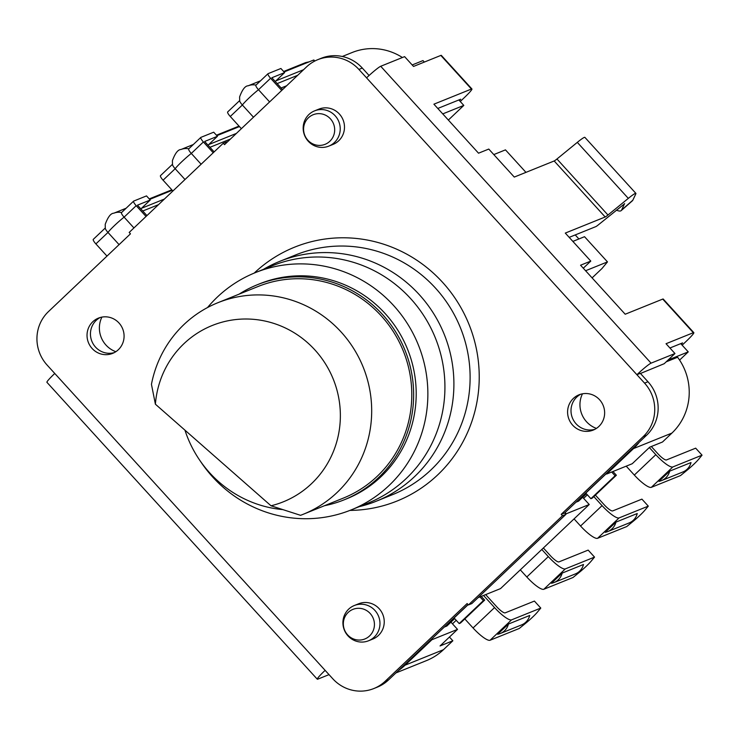 <?xml version="1.0" encoding="UTF-8"?>
<svg xmlns="http://www.w3.org/2000/svg" width="739" height="739" viewBox="0 0 739 739"><rect width="100%" height="100%" fill="white"/><g stroke="black" fill="none" stroke-linecap="round" stroke-linejoin="round"><path stroke-width="1.11" d="M452.48 623.836L456.212 620.298M583.616 498.335L587.348 494.797M543.377 547.987L550.444 555.746A9.505 2.152 46.5 0 0 558.952 561.889L588.161 550.102L594.535 557.104L565.326 568.891A19.011 4.295 -133.5 0 1 548.31 556.606L526.805 576.993A19.011 4.295 46.5 0 0 543.821 589.279L573.03 577.492L579.69 572.06A11.408 0.988 137.7 0 0 591.089 561.243L594.535 557.104M485.652 594.609L496.682 606.719A9.505 2.152 46.5 0 0 505.19 612.853L534.408 601.075L540.782 608.077L537.336 612.215A11.408 0.988 137.7 0 1 525.928 623.032L519.277 628.464L490.068 640.251L511.573 619.855A19.011 4.295 -133.5 0 1 494.548 607.578L483.528 595.468M651.318 446.513L657.95 453.811A9.505 2.152 46.5 0 0 666.467 459.944L695.676 448.167L702.05 455.169L672.841 466.946A19.011 4.295 -133.5 0 1 655.826 454.67L634.321 475.057L626.219 466.161M595.403 495.121L604.197 504.774A9.505 2.152 46.5 0 0 612.705 510.917L641.914 499.13L648.297 506.132L644.842 510.279A11.408 0.988 137.7 0 1 633.443 521.087L626.792 526.528L597.583 538.306L619.079 517.919L648.297 506.132M658.929 481.348L669.682 471.149A14.263 13.838 68 0 1 658.929 481.348M669.682 471.149L691.011 462.549A14.263 13.838 68 0 1 682.873 471.981L661.553 480.59M649.322 447.529L655.826 454.67M634.321 475.057A19.011 4.295 46.5 0 0 651.336 487.343L680.545 475.556L687.196 470.124A11.408 0.988 137.7 0 0 698.604 459.307L702.05 455.169M155.393 404.196L151.449 384.326A114.065 110.684 68 0 1 217.857 302.722A114.065 110.684 68 0 1 363.172 367.098A114.065 110.684 68 0 1 303.202 514.289A114.065 110.684 68 0 1 300.551 515.323L271.01 505.781A95.054 92.236 -112 0 0 339.423 402.155A95.054 92.236 -112 0 0 244.794 319.008A95.054 92.236 -112 0 0 155.393 404.196L271.01 505.781M303.202 514.289L343.302 498.123A114.065 110.684 -112 0 0 385.786 467.159A114.065 110.684 -112 0 0 390.229 327.026A114.065 110.684 -112 0 0 257.948 286.547L217.857 302.722M184.944 430.153A114.065 110.684 -112 0 0 282.557 509.587M239.131 294.14A115.968 112.522 68 0 1 257.237 284.783A115.968 112.522 68 0 1 404.981 350.24A115.968 112.522 68 0 1 344.014 499.878A115.968 112.522 68 0 1 324.486 505.707M257.237 284.783L259.795 283.748A115.968 112.522 68 0 1 407.54 349.205A115.968 112.522 68 0 1 346.573 498.853L344.014 499.878M450.947 622.155L457.524 629.379L440.056 645.951L452.85 640.787L449.451 637.046M478.022 597.685L500.534 588.604L589.232 504.506L582.655 497.282M639.263 442.199A57.032 55.342 68 0 1 633.526 448.573L606.645 474.05L632.233 463.732L649.71 447.169L662.504 442.005L671.908 433.082A57.032 55.342 -112 0 0 677.598 357.242L666.181 361.842M374.885 610.396A19.011 18.447 -112 0 0 354.332 605.509A19.011 18.447 -112 0 0 348.004 635.882A19.011 18.447 -112 0 0 368.558 640.768A19.011 18.447 -112 0 0 374.885 610.396M354.332 605.509L358.6 603.791A19.011 18.447 68 0 1 379.153 608.677A19.011 18.447 68 0 1 372.825 639.05L368.558 640.768M335.137 115.746A19.011 18.447 -112 0 0 314.583 110.859A19.011 18.447 -112 0 0 308.255 141.232A19.011 18.447 -112 0 0 328.809 146.119A19.011 18.447 -112 0 0 335.137 115.746M314.583 110.859L318.851 109.141A19.011 18.447 68 0 1 339.404 114.028A19.011 18.447 68 0 1 333.077 144.401L328.809 146.119M239.03 126.101L216.435 135.2M171.836 189.812L149.241 198.911M309.235 61.808L305.715 62.575L283.637 71.489M284.072 71.96L313.438 60.118A16.156 1.395 -42.3 0 1 313.964 60.071L314.832 61.023M213.959 151.689L214.652 151.403M209.959 147.301L230.466 139.024M236.378 133.417L208.703 144.585L217.442 136.299L213.7 132.198L200.906 137.362A5.57 1.256 46.5 0 0 200.814 137.417A5.57 1.256 46.5 0 0 203.391 141.962L191.299 153.435A14.069 1.219 137.7 0 0 175.171 168.723L163.079 180.196L172.908 190.985M214.144 151.892L204.648 141.463L217.442 136.299M146.765 215.4L147.458 215.123M142.766 211.012L158.479 204.666M164.391 199.059L141.509 208.296L150.248 200.01L146.507 195.909L133.713 201.073A5.57 1.256 46.5 0 0 133.611 201.128A5.57 1.256 46.5 0 0 136.198 205.682L124.106 217.146A14.069 1.219 137.7 0 0 107.977 232.434L95.885 243.907L106.989 256.1M146.95 215.603L137.454 205.174L150.248 200.01M281.153 87.978L286.64 85.761M277.153 83.59L297.66 75.313M303.572 69.706L275.906 80.874L284.635 72.588L280.903 68.487L268.1 73.641A5.57 1.256 -133.5 0 0 268.008 73.706L255.916 85.179A5.57 1.256 -133.5 0 1 256.008 85.114M282.612 89.585L271.841 77.752L284.635 72.588M149.675 199.391L172.261 190.274M216.869 135.671L239.454 126.563M93.391 239.297A5.57 1.256 46.5 0 0 93.299 239.353A5.57 1.256 46.5 0 0 95.885 243.907M241.376 128.678L230.272 116.485A5.57 1.256 -133.5 0 1 227.686 111.931A5.57 1.256 -133.5 0 1 227.788 111.875M160.594 175.586A5.57 1.256 46.5 0 0 160.492 175.642A5.57 1.256 46.5 0 0 163.079 180.196M126.12 208.232L113.815 213.202C110.776 213.275 107.912 216.989 105.215 224.36L105.298 228.379A5.57 1.256 46.5 0 0 107.977 232.434L119.081 244.637M121.621 212.536A5.57 1.256 46.5 0 0 121.519 212.601A5.57 1.256 46.5 0 0 124.106 217.146L133.935 227.945M172.501 164.705A5.57 1.256 46.5 0 0 175.171 168.723L185.009 179.522M188.815 148.825A5.57 1.256 46.5 0 0 188.713 148.89A5.57 1.256 46.5 0 0 191.299 153.435L201.128 164.234M253.477 117.205L242.374 105.012A5.57 1.256 -133.5 0 1 239.704 100.994M269.606 101.917L258.493 89.724A5.57 1.256 -133.5 0 1 255.916 85.179M281.698 90.454L270.594 78.251A5.57 1.256 -133.5 0 1 268.008 73.706M483.389 600.631L459.196 623.568L460.48 623.051L484.664 600.114L483.389 600.631L479.981 596.9M484.664 600.114L481.265 596.382M459.196 623.568L454.097 617.97L468.147 604.65M615.088 475.759L590.904 498.696L592.179 498.178L616.372 475.242L615.088 475.759L611.689 472.018M616.372 475.242L612.964 471.5M590.904 498.696L585.796 493.098L606.294 473.662M347.607 634.866A15.953 15.482 68 0 1 355.256 608.65A15.953 15.482 68 0 1 373.795 629.009A15.953 15.482 68 0 1 347.607 634.866M307.858 140.216A15.953 15.482 68 0 1 315.507 114A15.953 15.482 68 0 1 334.046 134.35A15.953 15.482 68 0 1 307.858 140.216M146.026 216.472L136.198 205.682M213.229 152.761L203.391 141.962M565.067 512.552L566.203 513.799L565.76 514.215M586.387 493.744L578.591 501.144L575.995 502.187M589.232 504.506L566.203 513.799M431.484 639.207L431.936 639.706L405.055 665.192A57.032 55.342 68 0 1 398.413 670.569M606.645 474.05L606.192 473.56M444.287 627.06L446.883 626.016L454.688 618.617M395.91 672.933L426.523 660.583A57.032 55.342 -112 0 0 443.446 649.701L452.85 640.787M402.422 57.522A57.032 55.342 -112 0 0 352.161 52.506L342.277 56.487M457.524 629.379L431.936 639.706M596.41 428.398A24.71 23.981 68 0 1 586.563 421.784A24.71 23.981 68 0 1 582.461 393.813M115.857 351.699A24.71 23.981 68 0 1 106 345.085A24.71 23.981 68 0 1 101.899 317.105M227.039 142.276L226.679 141.87L223.261 143.246L129.186 232.443L130.461 233.838L48.488 311.572A38.022 36.895 68 0 0 47.111 365.066L54.76 373.463A15.205 1.312 137.7 0 0 46.936 382.331L317.29 679.206A15.205 1.312 -42.3 0 1 325.123 670.347L54.76 373.463M369.084 75.498L362.313 68.062A38.022 36.895 -112 0 0 321.206 58.289L317.798 59.665A38.022 36.895 68 0 1 358.905 69.438L636.907 374.719A15.205 1.312 -42.3 0 1 651.077 363.154L674.956 353.519L666.033 343.718L693.33 332.698A15.205 1.312 -42.3 0 1 693.829 332.652A15.205 1.312 -42.3 0 1 685.995 341.52L682.143 345.168M647.974 381.749L640.325 373.343L636.907 374.719L644.565 383.125A38.022 36.895 68 0 1 643.189 436.62L561.206 514.344L564.624 512.968L646.597 435.243A38.022 36.895 -112 0 0 647.974 381.749L644.565 383.125M385.158 681.275A38.022 36.895 68 0 1 373.879 688.526L377.287 687.15A38.022 36.895 -112 0 0 388.566 679.898L385.158 681.275L467.131 603.541L468.415 604.945L471.824 603.569L565.898 514.372L564.624 512.968M388.566 679.898L468.046 604.539M580.743 394.21A19.011 18.447 -112 0 0 572.42 417.969A19.011 18.447 -112 0 0 594.895 429.304M100.19 317.511A19.011 18.447 -112 0 0 91.867 341.27A19.011 18.447 -112 0 0 114.342 352.595M448.351 120.051L463.806 105.409L458.854 99.968M424.343 62.076L422.994 60.589L412.177 64.958M574.064 518.889L580.558 526.02A19.011 4.295 46.5 0 0 597.583 538.306M615.929 522.122L637.249 513.522A14.263 13.838 -112 0 1 629.12 522.953L607.791 531.553A14.263 13.838 -112 0 0 615.929 522.122L605.176 532.32A14.263 13.838 -112 0 0 607.791 531.553M619.079 517.919A19.011 4.295 -133.5 0 1 602.063 505.633L593.842 496.608M520.302 569.861L526.805 576.993M583.496 564.485A14.263 13.838 68 0 1 575.358 573.926L554.038 582.526A14.263 13.838 68 0 1 551.414 583.283L562.167 573.094L583.496 564.485M562.167 573.094A14.263 13.838 68 0 1 554.038 582.526M541.807 549.474L548.31 556.606M493.8 154.58L505.467 149.869L525.946 172.363M575.238 234.928L578.914 238.965M572.864 241.404L584.531 236.692L607.486 261.902L601.98 268.516L592.096 277.892M679.594 360.087L688.249 351.875L680.748 343.635M463.806 105.409L442.753 113.898M607.486 261.902L585.584 270.742M688.249 351.875L668.139 359.985M437.802 108.457L460.683 99.229L459.335 100.504M207.53 307.544A127.949 124.143 68 0 1 255.315 272.645A127.949 124.143 68 0 1 393.628 305.549A127.949 124.143 68 0 1 393.638 305.558A127.949 124.143 68 0 1 351.053 509.956A127.949 124.143 68 0 1 200.371 461.173M693.829 332.652L663.216 299.046A15.205 1.312 137.7 0 0 662.726 299.092L625.194 314.232L580.558 265.218L590.794 261.089L565.289 233.081L605.186 216.989A7.602 0.656 137.7 0 0 607.966 215.012L556.957 158.996A7.602 0.656 -42.3 0 1 554.176 160.973L514.279 177.074L488.775 149.066L478.53 153.195L433.904 104.181L471.436 89.04A15.205 1.312 -42.3 0 1 471.925 88.985A15.205 1.312 -42.3 0 1 464.092 97.853L460.249 101.502M471.925 88.985L441.322 55.379A15.205 1.312 137.7 0 0 440.832 55.425L413.526 66.436L404.602 56.635L380.714 66.27A15.205 1.312 137.7 0 0 366.553 77.844M669.931 347.995L682.577 342.896L681.238 344.171M674.956 353.519L664.204 363.708L640.445 373.481M329.021 674.633L317.779 679.159A15.205 1.312 -42.3 0 1 317.29 679.206M373.879 688.526A38.022 36.895 68 0 1 332.772 678.753L325.123 670.347M468.415 604.945L562.481 515.748L561.206 514.344M223.261 143.246L224.536 144.65L306.519 66.916A38.022 36.895 68 0 1 317.798 59.665M118.997 322.998A19.011 18.447 68 0 1 112.67 353.371A19.011 18.447 68 0 1 88.449 342.647A19.011 18.447 68 0 1 98.444 318.112A19.011 18.447 68 0 1 118.997 322.998M599.551 399.707A19.011 18.447 68 0 1 593.232 430.08A19.011 18.447 68 0 1 569.012 419.346A19.011 18.447 68 0 1 579.006 394.811A19.011 18.447 68 0 1 599.551 399.707M263.407 269.384A129.279 125.436 68 0 1 279.554 261.43A129.279 125.436 68 0 1 419.318 294.685A129.279 125.436 68 0 1 376.29 501.208A129.279 125.436 68 0 1 359.145 506.695M624.538 203.622L621.638 210.015A38.022 7.806 48.7 0 1 621.222 210.587L632.408 200.768A38.022 7.806 -131.3 0 0 632.824 200.195L635.817 193.904A19.011 1.644 -42.3 0 0 635.891 193.378A19.011 1.644 -42.3 0 0 628.316 198.385L607.966 215.012M621.222 210.587A38.022 7.806 48.7 0 1 616.418 210.098M624.631 203.724L598.627 224.628A7.602 0.656 -42.3 0 1 595.846 226.614L569.187 237.367M635.891 193.378L584.872 137.362A19.011 1.644 137.7 0 0 577.307 142.368L628.316 198.385M556.957 158.996L577.307 142.368M583.283 268.211L590.794 261.089M562.481 515.748L565.898 514.372M255.315 272.645L272.377 265.763A127.949 124.143 68 0 1 410.699 298.676A127.949 124.143 68 0 1 368.114 503.074L351.053 509.956M500.275 633.499A14.263 13.838 -112 0 1 497.661 634.256L508.414 624.058L529.734 615.458A14.263 13.838 -112 0 1 521.605 624.889L500.275 633.499A14.263 13.838 -112 0 0 508.414 624.058M464.822 618.931L473.052 627.965A19.011 4.295 46.5 0 0 490.068 640.251M511.573 619.855L540.782 608.077M651.336 487.343L672.841 466.946M313.438 60.118L314.444 61.226M121.593 212.527A14.069 13.653 -112 0 0 113.972 213.137M188.787 148.816A14.069 13.653 -112 0 0 181.166 149.426M270.594 78.251L258.493 89.724A14.069 1.219 137.7 0 0 242.374 105.012L230.272 116.485M255.98 85.105A14.069 13.653 -112 0 0 248.359 85.715M633.526 448.573L671.908 433.082M405.055 665.192L443.446 649.701M602.063 505.633L580.558 526.02M543.821 589.279L565.326 568.891M662.726 299.092L693.33 332.698M440.832 55.425L471.436 89.04M554.176 160.973L605.186 216.989M651.077 363.154L380.714 66.27M349.916 510.409A136.881 132.817 -112 0 0 469.191 428.611A136.881 132.817 -112 0 0 442.596 282.353A136.881 132.817 -112 0 0 254.188 273.107M295.628 254.946A129.279 125.436 68 0 1 435.52 288.136A129.279 125.436 68 0 1 435.53 288.145A129.279 125.436 68 0 1 392.64 494.613M632.824 200.195L621.638 210.015M362.313 68.062L358.905 69.438M646.597 435.243L643.189 436.62M494.548 607.578L473.052 627.965M93.299 239.353L105.243 228.028M121.519 212.601L133.611 201.128M160.492 175.642L172.446 164.317M193.313 144.521L181.009 149.49C177.97 149.564 175.106 153.278 172.409 160.649L172.501 164.668M188.713 148.89L200.814 137.417M239.639 100.606L227.686 111.931M260.516 80.81L248.202 85.779C245.163 85.844 242.3 89.567 239.602 96.938L239.695 100.957M295.766 254.89L279.554 261.43M392.492 494.668L376.29 501.208"/></g></svg>
